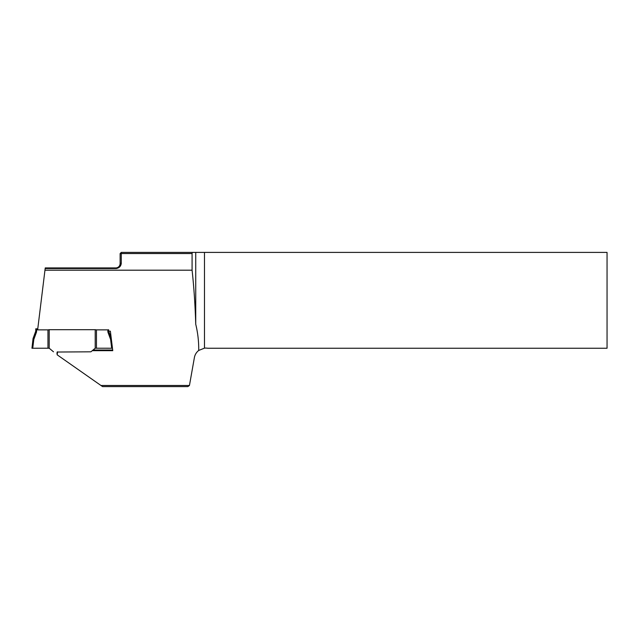 <?xml version="1.0" encoding="UTF-8"?>
<svg xmlns="http://www.w3.org/2000/svg" width="639" height="639" viewBox="0 0 639 639"><rect width="100%" height="100%" fill="white"/><g stroke="black" fill="none" stroke-linecap="round" stroke-linejoin="round"><path stroke-width="0.96" d="M92.272 350.675L112.768 350.675L110.371 331.178L108.63 331.178L108.63 331.777L107.863 331.953L107.863 329.868L108.63 329.764L108.63 331.777L111.362 339.277L112.464 348.247L95.211 348.215L90.922 351.809L57.47 352.033M107.863 329.868L96.457 329.868L96.457 348.287M53.492 351.809L49.203 348.215L31.95 348.247L33.052 338.55L35.784 331.777L35.784 329.764L36.551 329.868L36.551 331.953L33.803 339.493L33.052 339.277L31.95 348.247M37.765 328.797L35.784 328.797L35.784 329.764M111.689 348.287L110.611 339.493L111.362 339.213M47.957 348.287L47.957 329.868L36.551 329.868M49.203 348.215L49.203 329.692L47.957 329.868M95.211 348.215L95.211 329.692L49.203 329.692M96.457 329.868L95.211 329.692M35.784 331.777L36.551 331.953M189.448 385.477L187.858 386.595L102.544 386.595L100.946 385.477L189.448 385.477L194.392 357.584C194.935 354.669 196.381 352.297 198.721 350.452L204.48 348.143A11.502 11.502 0 0 1 207.715 348.255L607.05 348.255L607.05 252.405L204.48 252.405L204.48 348.143M57.638 351.809L57.135 354.797L100.946 385.477M45.169 268.524L45.241 267.925L116.298 267.925C118.75 267.414 120.028 265.864 120.132 263.276L120.132 253.555L121.282 253.555L121.282 252.405L192.283 252.405L192.083 253.555L121.282 253.555L121.282 263.276C120.939 266.207 119.277 267.957 116.298 268.524L45.169 268.524L44.962 270.193L192.083 270.193L192.083 253.555M192.083 270.193C193.921 286.839 195.143 304.843 195.734 324.213L195.734 252.405L192.283 252.405M195.734 252.405L204.48 252.405M195.734 324.213C197.842 332.895 198.833 341.641 198.721 350.452M44.962 270.193L37.637 329.868M93.062 350.02L112.688 350.02M56.951 353.758L57.135 352.033M121.282 252.405L120.132 253.555M121.282 263.276L120.132 263.276M110.611 339.493L107.863 331.953M35.784 331.058L33.052 338.55M111.234 338.215L108.67 331.178M33.803 339.493L32.725 348.287M116.298 268.524L116.298 267.925"/></g></svg>
